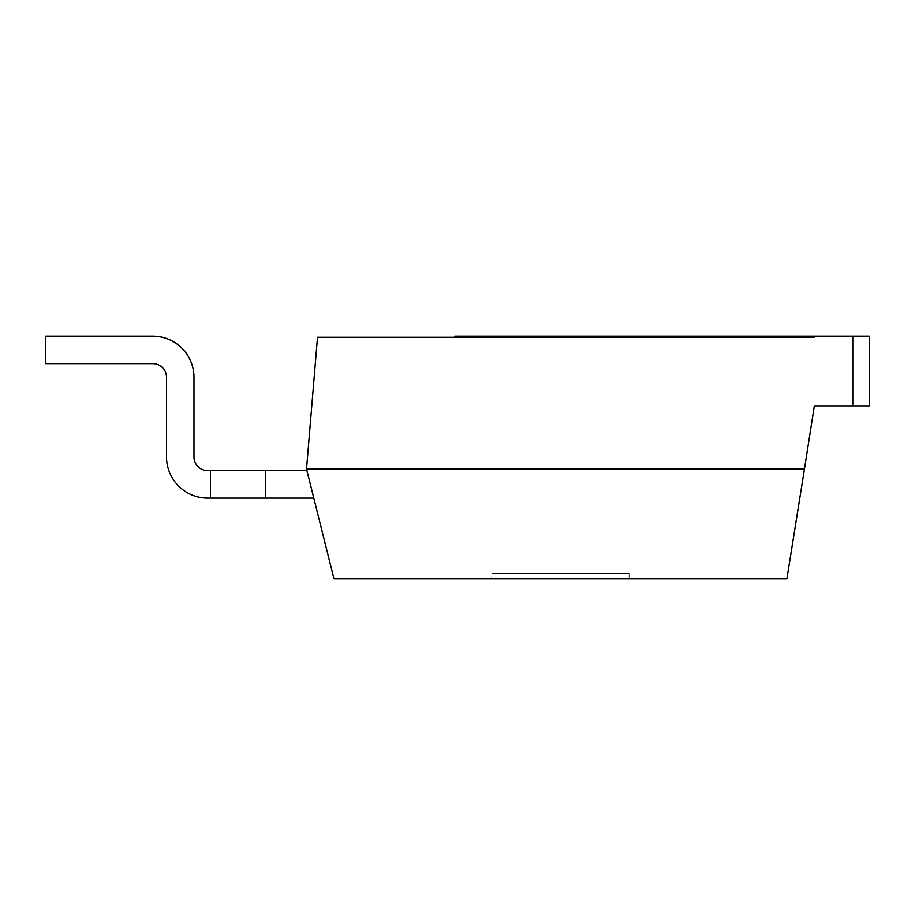 <?xml version="1.0" encoding="UTF-8"?>
<svg xmlns="http://www.w3.org/2000/svg" width="915" height="915" viewBox="0 0 915 915"><rect width="100%" height="100%" fill="white"/><g stroke="black" fill="none" stroke-linecap="round" stroke-linejoin="round"><path stroke-width="0.69" stroke-dasharray="4.58 3.43" d="M306.525 467.931L306.525 469.029L804.445 469.029L814.35 405.894L852.78 405.894L852.78 336.171L814.35 336.171L814.35 337.269L317.505 337.269L306.525 467.931M804.445 469.029L786.9 578.829L333.975 578.829L306.525 469.029M306.937 470.676L313.799 498.126L306.937 470.676L313.799 498.126L306.937 470.676L313.799 498.126L306.937 470.676L313.799 498.126L306.937 470.676L313.799 498.126L306.937 470.676L207.705 470.676A13.725 13.725 0 0 1 193.98 456.951L193.98 377.346A41.175 41.175 0 0 0 152.805 336.171L45.75 336.171L45.75 363.621L152.805 363.621A13.725 13.725 0 0 1 166.53 377.346L166.53 456.951A41.175 41.175 0 0 0 207.705 498.126L265.35 498.126L265.35 470.676L207.705 470.676A13.725 13.725 0 0 1 193.98 456.951L193.98 377.346A41.175 41.175 0 0 0 152.805 336.171L45.75 336.171L45.75 363.621L152.805 363.621A13.725 13.725 0 0 1 166.53 377.346L166.53 456.951A41.175 41.175 0 0 0 207.705 498.126L313.799 498.126L265.35 498.126L265.35 470.676L207.705 470.676A13.725 13.725 0 0 1 193.98 456.951L193.98 377.346A41.175 41.175 0 0 0 152.805 336.171L45.75 336.171L45.75 363.621L152.805 363.621A13.725 13.725 0 0 1 166.53 377.346L166.53 456.951A41.175 41.175 0 0 0 207.705 498.126L265.35 498.126L265.35 470.676L207.705 470.676A13.725 13.725 0 0 1 193.98 456.951L193.98 377.346A41.175 41.175 0 0 0 152.805 336.171L45.75 336.171L45.75 363.621L152.805 363.621A13.725 13.725 0 0 1 166.53 377.346L166.53 456.951A41.175 41.175 0 0 0 207.705 498.126L313.799 498.126L265.35 498.126L265.35 470.676L207.705 470.676A13.725 13.725 0 0 1 193.98 456.951L193.98 377.346A41.175 41.175 0 0 0 152.805 336.171L45.75 336.171L45.75 363.621L152.805 363.621A13.725 13.725 0 0 1 166.53 377.346L166.53 456.951A41.175 41.175 0 0 0 207.705 498.126L265.35 498.126L265.35 470.676L207.705 470.676L210.45 470.676L207.705 470.676L210.45 470.676L210.45 498.126L313.799 498.126L265.35 498.126L265.35 470.676L210.45 470.676L210.45 498.126L265.35 498.126L265.35 470.676L210.45 470.676L210.45 498.126L313.799 498.126L265.35 498.126L265.35 470.676L210.45 470.676L210.45 498.126L265.35 498.126L265.35 470.676L306.937 470.676L265.35 470.676L306.937 470.676L265.35 470.676L306.937 470.676L265.35 470.676L306.937 470.676L265.35 470.676L265.35 498.126L313.799 498.126M491.812 578.829L629.062 578.829L491.812 578.829L491.812 573.339L629.062 573.339L491.812 573.339M207.705 498.126L210.45 498.126L207.705 498.126A41.175 41.175 0 0 1 166.53 456.951A41.175 41.175 0 0 0 207.705 498.126A41.175 41.175 0 0 1 166.53 456.951A41.175 41.175 0 0 0 207.705 498.126M814.35 336.171L814.35 337.269L814.35 336.171L454.755 336.171L454.755 337.269M852.78 405.894L869.25 405.894L869.25 336.171L852.78 336.171M265.35 498.126L265.35 470.676M210.45 470.676L210.45 498.126M45.75 336.171L45.75 363.621L152.805 363.621L45.75 363.621L152.805 363.621L45.75 363.621L45.75 336.171L45.75 363.621L45.75 336.171L152.805 336.171L45.75 336.171M193.98 377.346A41.175 41.175 0 0 0 152.805 336.171A41.175 41.175 0 0 1 193.98 377.346A41.175 41.175 0 0 0 152.805 336.171A41.175 41.175 0 0 1 193.98 377.346M629.062 578.829L629.062 573.339"/><path stroke-width="1.37" d="M454.755 337.269L454.755 336.171L814.35 336.171L814.35 337.269L317.505 337.269L306.525 469.029L804.445 469.029L814.35 405.894L869.25 405.894L869.25 336.171L852.78 336.171L852.78 405.894M804.445 469.029L786.9 578.829L333.975 578.829L306.525 469.029M814.35 336.171L852.78 336.171M306.937 470.676L207.705 470.676A13.725 13.725 0 0 1 193.98 456.951L193.98 377.346A41.175 41.175 0 0 0 152.805 336.171L45.75 336.171L45.75 363.621L152.805 363.621A13.725 13.725 0 0 1 166.53 377.346L166.53 456.951A41.175 41.175 0 0 0 207.705 498.126L313.799 498.126M152.805 363.621A13.725 13.725 0 0 1 166.53 377.346L166.53 456.951L166.53 377.346A13.725 13.725 0 0 0 152.805 363.621A13.725 13.725 0 0 1 166.53 377.346A13.725 13.725 0 0 0 152.805 363.621M207.705 470.676A13.725 13.725 0 0 1 193.98 456.951L193.98 377.346L193.98 456.951A13.725 13.725 0 0 0 207.705 470.676A13.725 13.725 0 0 1 193.98 456.951A13.725 13.725 0 0 0 207.705 470.676M265.35 498.126L265.35 470.676M210.45 470.676L210.45 498.126"/></g></svg>
